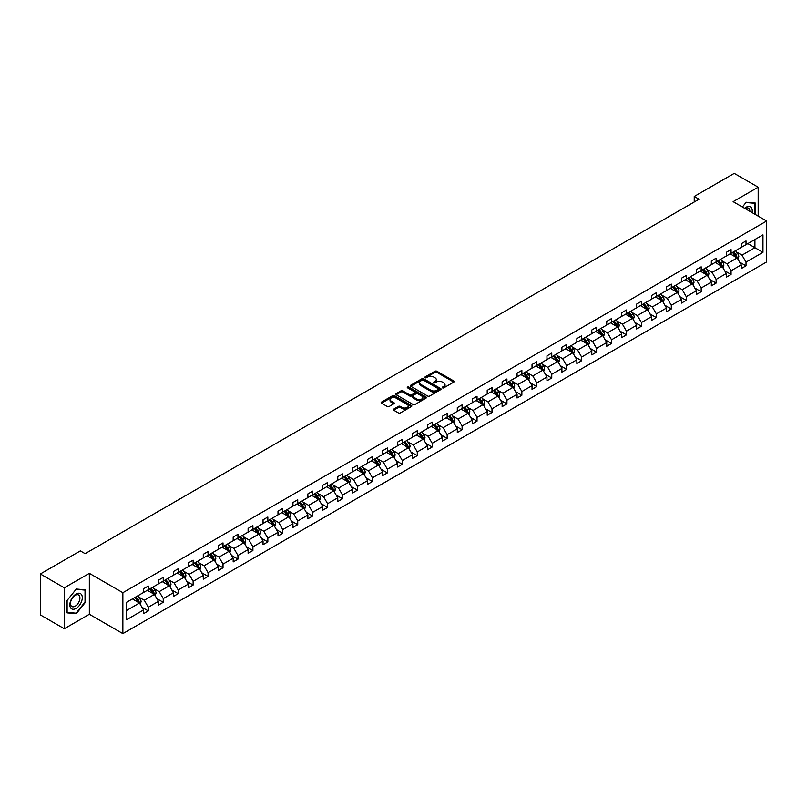 <?xml version="1.0" encoding="UTF-8"?>
<svg xmlns="http://www.w3.org/2000/svg" width="807" height="807" viewBox="0 0 807 807"><rect width="100%" height="100%" fill="white"/><g stroke="black" fill="none" stroke-linecap="round" stroke-linejoin="round"><path stroke-width="1.21" d="M442.488 387.854A0.928 0.535 0 0 0 443.8 387.854L453.796 382.084A1.332 0.767 0 0 0 454.18 381.54A1.332 0.767 0 0 0 453.796 380.995L436.869 371.23A1.332 0.767 0 0 0 434.993 371.23L424.996 376.99A0.928 0.535 0 0 0 426.318 377.757L427.609 377.01A4.257 2.461 0 0 1 433.631 377.01L435.034 377.827A4.257 2.461 0 0 1 436.284 379.562A4.257 2.461 0 0 1 435.034 381.297L433.742 382.044A0.928 0.535 0 0 0 435.064 382.8L436.355 382.054A4.257 2.461 0 0 1 442.367 382.054L443.779 382.871A4.257 2.461 0 0 1 445.03 384.606A4.257 2.461 0 0 1 443.779 386.341L442.488 387.088A0.928 0.535 0 0 0 442.488 387.854L442.488 387.088M393.715 409.119A1.332 0.767 0 0 0 393.322 409.663A1.332 0.767 0 0 0 393.715 410.198L398.466 412.942A1.332 0.767 0 0 0 400.343 412.942L411.439 406.536A1.332 0.767 0 0 0 411.822 405.992A1.332 0.767 0 0 0 411.439 405.457L394.512 395.682A1.332 0.767 0 0 0 392.636 395.682L381.54 402.088A1.332 0.767 0 0 0 381.146 402.632A1.332 0.767 0 0 0 381.54 403.177L387.279 406.486A1.332 0.767 0 0 0 389.156 406.486L393.907 403.742A1.332 0.767 0 0 0 394.29 403.197A1.332 0.767 0 0 0 393.907 402.653L391.062 401.018A3.561 2.058 0 0 1 390.013 399.566A3.561 2.058 0 0 1 392.212 397.669A3.561 2.058 0 0 1 396.086 398.113L407.232 404.539A3.561 2.058 0 0 1 408.271 405.992A3.561 2.058 0 0 1 406.072 407.888A3.561 2.058 0 0 1 402.199 407.444L400.343 406.375A1.332 0.767 0 0 0 398.466 406.375L393.715 409.119L393.715 410.198L398.466 407.485L398.466 406.375M89.345 573.343L64.298 587.809L40.35 573.979L40.35 614.904L64.298 628.734L89.345 614.268L122.866 633.626L122.866 592.701L89.345 573.343L89.345 614.268M758.177 216.125L758.177 187.204L733.129 201.659L766.65 221.017L122.866 592.701M758.177 187.204L734.229 173.374L694.232 196.464L694.232 201.992M40.35 573.979L80.337 550.888L85.128 553.663L699.023 199.228L694.232 196.464M427.7 396.066A1.332 0.767 0 0 0 429.586 396.066L440.683 389.66A1.332 0.767 0 0 0 441.066 389.115A1.332 0.767 0 0 0 440.683 388.57L423.756 378.796A1.332 0.767 0 0 0 421.869 378.796L410.783 385.201A1.332 0.767 0 0 0 410.39 385.746A1.332 0.767 0 0 0 410.783 386.291L427.7 396.066M407.908 388.056A0.928 0.535 0 0 1 408.856 388.187L426.035 398.103L414.959 404.499A1.332 0.767 0 0 1 413.083 404.499L396.156 394.734L396.156 393.645A1.332 0.767 0 0 0 395.773 394.189A1.332 0.767 0 0 0 396.156 394.734M396.156 393.645L400.908 390.901A1.332 0.767 0 0 1 402.784 390.901L409.653 394.865A1.332 0.767 0 0 0 411.53 394.865L414.677 393.049A1.332 0.767 0 0 0 415.07 392.505A1.332 0.767 0 0 0 414.677 391.96L407.535 387.834A0.928 0.535 0 0 1 408.856 387.078L426.056 397.014A1.332 0.767 0 0 1 426.449 397.558A1.332 0.767 0 0 1 426.056 398.093L426.056 397.014M64.298 587.809L64.298 628.734M126.558 602.294L143.515 592.509L143.515 588.797L148.296 586.033L148.296 589.746L158.454 583.885L158.454 580.172L163.246 577.409L163.246 581.111L173.394 575.25L173.394 571.548L178.186 568.784L178.186 572.486L188.344 566.625L188.344 562.923L193.125 560.159L193.125 563.861L203.283 558L203.283 554.298L208.075 551.524L208.075 555.236L218.223 549.375L218.223 545.663L223.014 542.899L223.014 546.611L233.173 540.74L233.173 537.038L237.954 534.274L237.954 537.976L248.112 532.116L248.112 528.414L252.904 525.65L252.904 529.352L263.052 523.491L263.052 519.789L267.843 517.025L267.843 520.727L277.991 514.866L277.991 511.154L282.783 508.39L282.783 512.102L292.941 506.241L292.941 502.529L297.733 499.765L297.733 503.467L307.881 497.606L307.881 493.904L312.672 491.14L312.672 494.842L322.82 488.981L322.82 485.279L327.612 482.515L327.612 486.218L337.77 480.357L337.77 476.655L342.551 473.88L342.551 477.593L352.709 471.732L352.709 468.02L357.501 465.256L357.501 468.968L367.649 463.097L367.649 459.395L372.441 456.631L372.441 460.333L382.599 454.472L382.599 450.77L387.38 448.006L387.38 451.708L397.538 445.847L397.538 442.145L402.33 439.381L402.33 443.083L412.478 437.223L412.478 433.51L417.269 430.746L417.269 434.459L427.428 428.598L427.428 424.885L432.209 422.122L432.209 425.824L442.367 419.963L442.367 416.261L447.159 413.497L447.159 417.199L457.307 411.338L457.307 407.636L462.098 404.872L462.098 408.574L472.246 402.713L472.246 399.011L477.038 396.237L477.038 399.949L487.196 394.088L487.196 390.376L491.988 387.612L491.988 391.324L502.136 385.453L502.136 381.751L506.927 378.987L506.927 382.689L517.075 376.829L517.075 373.127L521.867 370.363L521.867 374.065L532.025 368.204L532.025 364.502L536.806 361.738L536.806 365.44L546.964 359.579L546.964 355.867L551.756 353.103L551.756 356.815L561.904 350.954L561.904 347.242L566.696 344.478L566.696 348.18L576.854 342.319L576.854 338.617L581.635 335.853L581.635 339.555L591.793 333.695L591.793 329.992L596.585 327.228L596.585 330.931L606.733 325.07L606.733 321.368L611.524 318.594L611.524 322.306L621.672 316.445L621.672 312.733L626.464 309.969L626.464 313.681L636.622 307.81L636.622 304.108L641.414 301.344L641.414 305.046L651.562 299.185L651.562 295.483L656.353 292.719L656.353 296.421L666.501 290.56L666.501 286.858L671.293 284.094L671.293 287.796L681.451 281.936L681.451 278.223L686.232 275.459L686.232 279.172L696.391 273.311L696.391 269.599L701.182 266.835L701.182 270.537L711.33 264.676L711.33 260.974L716.122 258.21L716.122 261.912L726.28 256.051L726.28 252.349L731.061 249.585L731.061 253.287L741.219 247.426L741.219 243.724L746.011 240.95L746.011 244.662L762.958 234.867L762.958 252.349L746.011 262.134L746.011 265.836L741.219 268.61L741.219 264.898L731.061 270.759L731.061 274.471L726.28 277.235L726.28 273.523L716.122 279.393L716.122 283.096L711.33 285.86L711.33 282.157L701.182 288.018L701.182 291.72L696.391 294.484L696.391 290.782L686.232 296.643L686.232 300.345L681.451 303.109L681.451 299.407L671.293 305.268L671.293 308.98L666.501 311.744L666.501 308.032L656.353 313.893L656.353 317.605L651.562 320.369L651.562 316.667L641.414 322.528L641.414 326.23L636.622 328.994L636.622 325.292L626.464 331.152L626.464 334.855L621.672 337.619L621.672 333.916L611.524 339.777L611.524 343.479L606.733 346.253L606.733 342.541L596.585 348.402L596.585 352.114L591.793 354.878L591.793 351.166L581.635 357.037L581.635 360.739L576.854 363.503L576.854 359.801L566.696 365.662L566.696 369.364L561.904 372.128L561.904 368.426L551.756 374.287L551.756 377.989L546.964 380.753L546.964 377.051L536.806 382.911L536.806 386.624L532.025 389.388L532.025 385.675L521.867 391.536L521.867 395.248L517.075 398.012L517.075 394.31L506.927 400.171L506.927 403.873L502.136 406.637L502.136 402.935L491.988 408.796L491.988 412.498L487.196 415.262L487.196 411.56L477.038 417.421L477.038 421.123L472.246 423.897L472.246 420.185L462.098 426.046L462.098 429.758L457.307 432.522L457.307 428.81L447.159 434.68L447.159 438.383L442.367 441.147L442.367 437.444L432.209 443.305L432.209 447.007L427.428 449.771L427.428 446.069L417.269 451.93L417.269 455.632L412.478 458.396L412.478 454.694L402.33 460.555L402.33 464.267L397.538 467.031L397.538 463.319L387.38 469.19L387.38 472.892L382.599 475.656L382.599 471.954L372.441 477.815L372.441 481.517L367.649 484.281L367.649 480.579L357.501 486.439L357.501 490.142L352.709 492.906L352.709 489.203L342.551 495.064L342.551 498.766L337.77 501.54L337.77 497.828L327.612 503.689L327.612 507.401L322.82 510.165L322.82 506.463L312.672 512.324L312.672 516.026L307.881 518.79L307.881 515.088L297.733 520.949L297.733 524.651L292.941 527.415L292.941 523.713L282.783 529.574L282.783 533.276L277.991 536.04L277.991 532.338L267.843 538.198L267.843 541.911L263.052 544.675L263.052 540.962L252.904 546.833L252.904 550.535L248.112 553.299L248.112 549.597L237.954 555.458L237.954 559.16L233.173 561.924L233.173 558.222L223.014 564.083L223.014 567.785L218.223 570.549L218.223 566.847L208.075 572.708L208.075 576.42L203.283 579.184L203.283 575.472L193.125 581.333L193.125 585.045L188.344 587.809L188.344 584.107L178.186 589.967L178.186 593.67L173.394 596.434L173.394 592.731L163.246 598.592L163.246 602.294L158.454 605.058L158.454 601.356L148.296 607.217L148.296 610.919L143.515 613.693L143.515 609.981L126.558 619.776L126.558 602.294M122.866 633.626L766.65 261.942L766.65 221.017M147.348 590.3L154.43 594.386L144.282 600.247L138.733 597.049M144.282 600.247L148.296 607.217M154.43 594.386L158.454 601.356M143.515 591.622L144.282 592.066L148.296 589.746M162.288 581.665L169.379 585.761L159.221 591.622L153.673 588.424M159.221 591.622L163.246 598.592M169.379 585.761L173.394 592.731M158.454 582.997L159.221 583.441L163.246 581.111M177.227 573.041L184.319 577.136L174.161 582.997L168.623 579.799M174.161 582.997L178.186 589.967M184.319 577.136L188.344 584.107M173.394 574.372L174.161 574.806L178.186 572.486M192.167 564.416L199.258 568.511L189.11 574.372L183.562 571.164M189.11 574.372L193.125 581.333M199.258 568.511L203.283 575.472M188.344 565.737L189.11 566.181L193.125 563.861M207.117 555.791L214.198 559.876L204.05 565.737L198.502 562.54M204.05 565.737L208.075 572.708M214.198 559.876L218.223 566.847M203.283 557.112L204.05 557.556L208.075 555.236M222.056 547.156L229.148 551.252L218.99 557.112L213.452 553.915M218.99 557.112L223.014 564.083M229.148 551.252L233.173 558.222M218.223 548.488L218.99 548.931L223.014 546.611M236.996 538.531L244.087 542.627L233.939 548.488L228.391 545.29M233.939 548.488L237.954 555.458M244.087 542.627L248.112 549.597M233.173 539.863L233.939 540.307L237.954 537.976M251.945 529.906L259.027 534.002L248.879 539.863L243.331 536.655M248.879 539.863L252.904 546.833M259.027 534.002L263.052 540.962M248.112 531.238L248.879 531.672L252.904 529.352M266.885 521.282L273.977 525.367L263.818 531.238L258.28 528.03M263.818 531.238L267.843 538.198M273.977 525.367L277.991 532.338M263.052 522.603L263.818 523.047L267.843 520.727M281.825 512.647L288.916 516.742L278.758 522.603L273.22 519.405M278.758 522.603L282.783 529.574M288.916 516.742L292.941 523.713M277.991 513.978L278.758 514.422L282.783 512.102M296.774 504.022L303.856 508.117L293.708 513.978L288.16 510.781M293.708 513.978L297.733 520.949M303.856 508.117L307.881 515.088M292.941 505.353L293.708 505.797L297.733 503.467M311.714 495.397L318.805 499.493L308.647 505.353L303.099 502.156M308.647 505.353L312.672 512.324M318.805 499.493L322.82 506.463M307.881 496.729L308.647 497.162L312.672 494.842M326.653 486.772L333.745 490.868L323.587 496.729L318.049 493.521M323.587 496.729L327.612 503.689M333.745 490.868L337.77 497.828M322.82 488.094L323.587 488.538L327.612 486.218M341.593 478.148L348.685 482.233L338.537 488.094L332.988 484.896M338.537 488.094L342.551 495.064M348.685 482.233L352.709 489.203M337.77 479.469L338.537 479.913L342.551 477.593M356.543 469.513L363.624 473.608L353.476 479.469L347.928 476.271M353.476 479.469L357.501 486.439M363.624 473.608L367.649 480.579M352.709 470.844L353.476 471.288L357.501 468.968M371.482 460.888L378.574 464.983L368.416 470.844L362.878 467.646M368.416 470.844L372.441 477.815M378.574 464.983L382.599 471.954M367.649 462.219L368.416 462.663L372.441 460.333M386.422 452.263L393.513 456.358L383.365 462.219L377.817 459.012M383.365 462.219L387.38 469.19M393.513 456.358L397.538 463.319M382.599 453.595L383.365 454.028L387.38 451.708M401.372 443.638L408.453 447.724L398.305 453.595L392.757 450.387M398.305 453.595L402.33 460.555M408.453 447.724L412.478 454.694M397.538 444.96L398.305 445.403L402.33 443.083M416.311 435.003L423.403 439.099L413.245 444.96L407.706 441.762M413.245 444.96L417.269 451.93M423.403 439.099L427.428 446.069M412.478 436.335L413.245 436.779L417.269 434.459M431.251 426.378L438.342 430.474L428.184 436.335L422.646 433.137M428.184 436.335L432.209 443.305M438.342 430.474L442.367 437.444M427.428 427.71L428.184 428.154L432.209 425.824M446.2 417.754L453.282 421.849L443.134 427.71L437.586 424.512M443.134 427.71L447.159 434.68M453.282 421.849L457.307 428.81M442.367 419.085L443.134 419.519L447.159 417.199M461.14 409.129L468.231 413.224L458.073 419.085L452.525 415.877M458.073 419.085L462.098 426.046M468.231 413.224L472.246 420.185M457.307 410.45L458.073 410.894L462.098 408.574M476.08 400.504L483.171 404.589L473.013 410.45L467.475 407.253M473.013 410.45L477.038 417.421M483.171 404.589L487.196 411.56M472.246 401.825L473.013 402.269L477.038 399.949M491.029 391.869L498.111 395.965L487.963 401.825L482.415 398.628M487.963 401.825L491.988 408.796M498.111 395.965L502.136 402.935M487.196 393.201L487.963 393.645L491.988 391.324M505.969 383.244L513.06 387.34L502.902 393.201L497.354 390.003M502.902 393.201L506.927 400.171M513.06 387.34L517.075 394.31M502.136 384.576L502.902 385.02L506.927 382.689M520.908 374.619L528 378.715L517.842 384.576L512.304 381.368M517.842 384.576L521.867 391.536M528 378.715L532.025 385.675M517.075 375.941L517.842 376.385L521.867 374.065M535.848 365.995L542.94 370.08L532.791 375.941L527.243 372.743M532.791 375.941L536.806 382.911M542.94 370.08L546.964 377.051M532.025 367.316L532.791 367.76L536.806 365.44M550.798 357.36L557.879 361.455L547.731 367.316L542.183 364.118M547.731 367.316L551.756 374.287M557.879 361.455L561.904 368.426M546.964 358.691L547.731 359.135L551.756 356.815M565.737 348.735L572.829 352.83L562.671 358.691L557.133 355.494M562.671 358.691L566.696 365.662M572.829 352.83L576.854 359.801M561.904 350.067L562.671 350.51L566.696 348.18M580.677 340.11L587.768 344.206L577.62 350.067L572.072 346.869M577.62 350.067L581.635 357.037M587.768 344.206L591.793 351.166M576.854 341.442L577.62 341.875L581.635 339.555M595.627 331.485L602.708 335.571L592.56 341.442L587.012 338.234M592.56 341.442L596.585 348.402M602.708 335.571L606.733 342.541M591.793 332.807L592.56 333.251L596.585 330.931M610.566 322.861L617.658 326.946L607.5 332.807L601.961 329.609M607.5 332.807L611.524 339.777M617.658 326.946L621.672 333.916M606.733 324.182L607.5 324.626L611.524 322.306M625.506 314.226L632.597 318.321L622.439 324.182L616.901 320.984M622.439 324.182L626.464 331.152M632.597 318.321L636.622 325.292M621.672 315.557L622.439 316.001L626.464 313.681M640.455 305.601L647.537 309.696L637.389 315.557L631.841 312.359M637.389 315.557L641.414 322.528M647.537 309.696L651.562 316.667M636.622 306.932L637.389 307.376L641.414 305.046M655.395 296.976L662.486 301.072L652.328 306.932L646.78 303.725M652.328 306.932L656.353 313.893M662.486 301.072L666.501 308.032M651.562 298.297L652.328 298.741L656.353 296.421M670.335 288.351L677.426 292.437L667.268 298.297L661.73 295.1M667.268 298.297L671.293 305.268M677.426 292.437L681.451 299.407M666.501 289.673L667.268 290.117L671.293 287.796M685.284 279.716L692.366 283.812L682.218 289.673L676.669 286.475M682.218 289.673L686.232 296.643M692.366 283.812L696.391 290.782M681.451 281.048L682.218 281.492L686.232 279.172M700.224 271.091L707.315 275.187L697.157 281.048L691.609 277.85M697.157 281.048L701.182 288.018M707.315 275.187L711.33 282.157M696.391 272.423L697.157 272.867L701.182 270.537M715.163 262.467L722.255 266.562L712.097 272.423L706.559 269.215M712.097 272.423L716.122 279.393M722.255 266.562L726.28 273.523M711.33 263.798L712.097 264.232L716.122 261.912M730.103 253.842L737.194 257.927L727.046 263.798L721.498 260.59M727.046 263.798L731.061 270.759M737.194 257.927L741.219 264.898M726.28 255.163L727.046 255.607L731.061 253.287M747.827 243.613L754.918 247.699L741.986 255.163L736.438 251.966M741.986 255.163L746.011 262.134M762.958 252.349L754.918 247.699L754.918 239.518L762.958 234.867M741.219 246.539L741.986 246.982L746.011 244.662M126.558 610.485L139.49 603.011L132.398 598.925M139.49 603.011L143.515 609.981M739.636 262.164L746.011 265.836M724.696 270.789L731.061 274.471M709.757 279.414L716.122 283.096M694.807 288.049L701.182 291.72M679.867 296.673L686.232 300.345M664.928 305.298L671.293 308.98M649.978 313.923L656.353 317.605M635.038 322.548L641.414 326.23M620.099 331.183L626.464 334.855M605.159 339.808L611.524 343.479M590.21 348.432L596.585 352.114M575.27 357.057L581.635 360.739M560.33 365.692L566.696 369.364M545.381 374.317L551.756 377.989M530.441 382.942L536.806 386.624M515.502 391.566L521.867 395.248M500.552 400.191L506.927 403.873M485.612 408.826L491.988 412.498M470.673 417.451L477.038 421.123M455.723 426.076L462.098 429.758M440.783 434.701L447.159 438.383M425.844 443.336L432.209 447.007M410.904 451.96L417.269 455.632M395.955 460.585L402.33 464.267M381.015 469.21L387.38 472.892M366.075 477.835L372.441 481.517M351.126 486.47L357.501 490.142M336.186 495.095L342.551 498.766M321.247 503.719L327.612 507.401M306.297 512.344L312.672 516.026M291.357 520.979L297.733 524.651M276.418 529.604L282.783 533.276M261.468 538.229L267.843 541.911M246.528 546.853L252.904 550.535M231.589 555.478L237.954 559.16M216.649 564.113L223.014 567.785M201.7 572.738L208.075 576.42M186.76 581.363L193.125 585.045M171.82 589.988L178.186 593.67M156.871 598.623L163.246 602.294M141.931 607.247L148.296 610.919M755.443 214.551L755.443 203.082L746.203 202.254L742.379 207.006L746.011 202.527L754.969 203.324L754.969 214.269M85.512 602.183L85.512 589.856L76.272 589.029L67.031 600.529L67.031 612.856L76.272 613.683L85.512 602.183L85.038 601.901M442.861 387.985L443.779 387.451A4.257 2.461 0 0 0 445.03 385.716L445.03 384.606M436.284 379.562L436.284 380.662A4.257 2.461 0 0 1 435.034 382.407L434.116 382.932M453.776 382.094L436.869 372.33A1.332 0.767 0 0 0 434.993 372.33L425.37 377.888M440.683 388.57L440.683 389.66L423.756 379.905A1.332 0.767 0 0 0 421.869 379.905L410.793 386.301M438.332 389.499A0.928 0.535 0 0 0 438.332 388.732L423.473 380.158A0.928 0.535 0 0 0 422.152 380.158L420.79 380.944A4.257 2.461 0 0 0 419.549 382.679A4.257 2.461 0 0 0 420.79 384.414L430.948 390.285A4.257 2.461 0 0 0 436.96 390.285L438.332 389.499L438.332 390.598A0.928 0.535 0 0 0 438.605 390.215L438.605 389.115M419.549 382.679L419.549 383.789A4.257 2.461 0 0 0 420.79 385.524L420.79 384.414M438.332 390.598L436.96 391.385A4.257 2.461 0 0 1 430.948 391.385L420.79 385.524M396.176 394.744L400.908 392.01L400.908 390.901M415.07 392.505L415.07 393.614A1.332 0.767 0 0 1 414.677 394.159L411.53 395.975A1.332 0.767 0 0 1 409.653 395.975L402.784 392.01A1.332 0.767 0 0 0 400.908 392.01M416.775 398.981A3.561 2.058 0 0 0 420.649 399.425A3.561 2.058 0 0 0 422.848 397.528A3.561 2.058 0 0 0 421.799 396.076L417.875 393.806A1.332 0.767 0 0 0 415.998 393.806L412.851 395.632A1.332 0.767 0 0 0 412.458 396.166A1.332 0.767 0 0 0 412.851 396.711L416.775 398.981L416.775 400.09A3.561 2.058 0 0 0 420.649 400.534A3.561 2.058 0 0 0 422.848 398.638L422.848 397.528M412.458 396.166L412.458 397.276A1.332 0.767 0 0 0 412.851 397.821L412.851 396.711M416.775 400.09L412.851 397.821M408.271 405.992L408.271 407.101A3.561 2.058 0 0 1 406.072 408.998A3.561 2.058 0 0 1 402.199 408.554L400.343 407.485A1.332 0.767 0 0 0 398.466 407.485M390.013 399.566L390.013 400.665A3.561 2.058 0 0 0 391.062 402.118L391.062 401.018M393.887 403.752L391.062 402.118M411.439 405.457L411.439 406.536L394.512 396.792A1.332 0.767 0 0 0 392.636 396.792L381.56 403.187L381.54 402.088M75.293 613.118L76.272 613.683M737.921 259.188L738.808 256.646A3.591 2.068 -120 0 0 737.659 253.59L735.51 250.725M731.656 254.73L730.718 253.489M735.722 257.463L736.862 256.797A3.591 2.068 -120 0 0 735.843 254.639L733.684 251.774M732.786 252.288L735.157 255.446A1.826 1.059 60 0 1 735.49 256.011L736.862 256.797M732.534 252.44L734.693 255.305A3.591 2.068 60 0 1 735.581 256.999M722.981 267.823L723.859 265.271A3.591 2.068 -120 0 0 722.719 262.214L720.57 259.35M716.707 263.354L715.779 262.114M720.772 266.088L721.922 265.432A3.591 2.068 -120 0 0 720.893 263.274L718.744 260.399M717.847 260.923L720.217 264.081A1.826 1.059 60 0 1 720.55 264.635L721.922 265.432M717.594 261.065L719.743 263.929A3.591 2.068 60 0 1 720.641 265.624M708.042 276.448L708.919 273.906A3.591 2.068 -120 0 0 707.769 270.849L705.621 267.974M701.767 271.989L700.829 270.738M705.832 274.723L706.982 274.057A3.591 2.068 -120 0 0 705.954 271.898L703.805 269.024M702.907 269.548L705.268 272.705A1.826 1.059 60 0 1 705.6 273.26L706.982 274.057M702.655 269.689L704.804 272.564A3.591 2.068 60 0 1 705.701 274.259M752.074 212.604A8.806 5.084 120 0 0 744.589 208.287M749.844 211.313A6.668 3.853 120 0 0 748.472 208.186A6.668 3.853 120 0 0 745.063 208.559M754.374 202.981L754.969 203.324M81.467 601.729A8.806 5.084 120 0 0 79.187 593.226A8.806 5.084 120 0 0 70.683 600.761A8.806 5.084 120 0 0 72.963 609.265A8.806 5.084 120 0 0 81.467 601.729M79.288 601.104A6.668 3.853 120 0 0 78.541 594.971A6.668 3.853 120 0 0 71.127 600.378A6.668 3.853 120 0 0 71.873 606.511A6.668 3.853 120 0 0 79.288 601.104M67.122 612.382L67.122 600.448L76.08 589.302L85.038 590.109L85.038 602.042L76.08 613.189L67.031 612.331M84.442 589.766L85.038 590.109M693.092 285.073L693.98 282.531A3.591 2.068 -120 0 0 692.83 279.474L690.681 276.599M686.828 280.614L685.889 279.363M690.893 283.348L692.043 282.682A3.591 2.068 -120 0 0 691.014 280.523L688.865 277.648M687.957 278.173L690.328 281.33A1.826 1.059 60 0 1 690.661 281.885L692.043 282.682M687.715 278.314L689.864 281.189A3.591 2.068 60 0 1 690.752 282.884M678.152 293.698L679.03 291.156A3.591 2.068 -120 0 0 677.89 288.099L675.741 285.234M671.878 289.239L670.95 287.998M675.943 291.973L677.093 291.307A3.591 2.068 -120 0 0 676.064 289.148L673.916 286.283M673.018 286.798L675.388 289.955A1.826 1.059 60 0 1 675.721 290.51L677.093 291.307M672.766 286.949L674.914 289.814A3.591 2.068 60 0 1 675.812 291.509M663.213 302.332L664.09 299.78A3.591 2.068 -120 0 0 662.951 296.724L660.792 293.859M656.938 297.864L656.01 296.623M661.004 300.597L662.154 299.942A3.591 2.068 -120 0 0 661.125 297.783L658.976 294.908M658.078 295.423L660.439 298.59A1.826 1.059 60 0 1 660.772 299.145L662.154 299.942M657.826 295.574L659.975 298.439A3.591 2.068 60 0 1 660.872 300.133M648.263 310.957L649.151 308.415A3.591 2.068 -120 0 0 648.001 305.359L645.852 302.484M641.999 306.499L641.061 305.248M646.064 309.232L647.214 308.567A3.591 2.068 -120 0 0 646.185 306.408L644.036 303.533M643.129 304.057L645.499 307.215A1.826 1.059 60 0 1 645.832 307.77L647.214 308.567M642.886 304.199L645.035 307.074A3.591 2.068 60 0 1 645.933 308.768M633.324 319.582L634.201 317.04A3.591 2.068 -120 0 0 633.061 313.984L630.913 311.109M627.049 315.123L626.121 313.873M631.114 317.857L632.264 317.191A3.591 2.068 -120 0 0 631.235 315.033L629.087 312.158M628.189 312.682L630.56 315.84A1.826 1.059 60 0 1 630.892 316.394L632.264 317.191M627.937 312.823L630.096 315.698A3.591 2.068 60 0 1 630.983 317.393M618.384 328.207L619.262 325.665A3.591 2.068 -120 0 0 618.122 322.608L615.963 319.733M612.11 323.748L611.181 322.507M616.175 326.482L617.325 325.816A3.591 2.068 -120 0 0 616.296 323.657L614.147 320.793M613.249 321.307L615.61 324.464A1.826 1.059 60 0 1 615.943 325.019L617.325 325.816M612.997 321.448L615.146 324.323A3.591 2.068 60 0 1 616.044 326.018M603.444 336.832L604.322 334.29A3.591 2.068 -120 0 0 603.172 331.233L601.023 328.368M597.17 332.373L596.232 331.132M601.235 335.107L602.385 334.441A3.591 2.068 -120 0 0 601.356 332.282L599.208 329.417M598.31 329.932L600.67 333.099A1.826 1.059 60 0 1 601.003 333.654L602.385 334.441M598.058 330.083L600.206 332.948A3.591 2.068 60 0 1 601.104 334.643M588.495 345.467L589.382 342.925A3.591 2.068 -120 0 0 588.232 339.858L586.084 336.993M582.22 340.998L581.292 339.757M586.286 343.732L587.435 343.076A3.591 2.068 -120 0 0 586.417 340.917L584.258 338.042M583.36 338.567L585.731 341.724A1.826 1.059 60 0 1 586.064 342.279L587.435 343.076M583.108 338.708L585.267 341.573A3.591 2.068 60 0 1 586.154 343.268M573.555 354.091L574.433 351.549A3.591 2.068 -120 0 0 573.293 348.493L571.134 345.618M567.281 349.633L566.353 348.382M571.346 352.366L572.496 351.701A3.591 2.068 -120 0 0 571.467 349.542L569.318 346.667M568.421 347.192L570.791 350.349A1.826 1.059 60 0 1 571.114 350.904L572.496 351.701M568.168 347.333L570.317 350.208A3.591 2.068 60 0 1 571.215 351.902M558.615 362.716L559.493 360.174A3.591 2.068 -120 0 0 558.343 357.118L556.194 354.243M552.341 358.258L551.403 357.007M556.406 360.991L557.556 360.325A3.591 2.068 -120 0 0 556.527 358.167L554.379 355.302M553.481 355.816L555.841 358.974A1.826 1.059 60 0 1 556.174 359.529L557.556 360.325M553.229 355.958L555.377 358.833A3.591 2.068 60 0 1 556.275 360.527M543.666 371.341L544.554 368.799A3.591 2.068 -120 0 0 543.404 365.742L541.255 362.878M537.401 366.882L536.463 365.642M541.467 369.616L542.617 368.95A3.591 2.068 -120 0 0 541.588 366.792L539.429 363.927M538.531 364.441L540.902 367.599A1.826 1.059 60 0 1 541.235 368.153L542.617 368.95M538.289 364.593L540.438 367.457A3.591 2.068 60 0 1 541.326 369.152M528.726 379.976L529.604 377.424A3.591 2.068 -120 0 0 528.464 374.367L526.315 371.502M522.452 375.507L521.524 374.266M526.517 378.241L527.667 377.585A3.591 2.068 -120 0 0 526.638 375.426L524.489 372.552M523.592 373.066L525.962 376.233A1.826 1.059 60 0 1 526.295 376.788L527.667 377.585M523.339 373.217L525.488 376.082A3.591 2.068 60 0 1 526.386 377.777M513.787 388.601L514.664 386.059A3.591 2.068 -120 0 0 513.514 383.002L511.366 380.127M507.512 384.142L506.574 382.891M511.577 386.876L512.727 386.21A3.591 2.068 -120 0 0 511.699 384.051L509.55 381.176M508.652 381.701L511.013 384.858A1.826 1.059 60 0 1 511.345 385.413L512.727 386.21M508.4 381.842L510.549 384.717A3.591 2.068 60 0 1 511.446 386.412M498.837 397.226L499.725 394.684A3.591 2.068 -120 0 0 498.575 391.627L496.426 388.752M492.573 392.767L491.634 391.516M496.638 395.501L497.788 394.835A3.591 2.068 -120 0 0 496.759 392.676L494.61 389.801M493.702 390.326L496.073 393.483A1.826 1.059 60 0 1 496.406 394.038L497.788 394.835M493.46 390.467L495.609 393.342A3.591 2.068 60 0 1 496.497 395.037M483.897 405.85L484.775 403.308A3.591 2.068 -120 0 0 483.635 400.252L481.486 397.377M477.623 401.392L476.695 400.151M481.688 404.125L482.838 403.46A3.591 2.068 -120 0 0 481.809 401.301L479.661 398.436M478.763 398.951L481.133 402.108A1.826 1.059 60 0 1 481.466 402.663L482.838 403.46M478.511 399.092L480.659 401.967A3.591 2.068 60 0 1 481.557 403.661M468.958 414.485L469.835 411.933A3.591 2.068 -120 0 0 468.696 408.877L466.537 406.012M462.683 410.017L461.755 408.776M466.749 412.75L467.899 412.084A3.591 2.068 -120 0 0 466.87 409.926L464.721 407.061M463.823 407.575L466.184 410.743A1.826 1.059 60 0 1 466.517 411.298L467.899 412.084M463.571 407.727L465.72 410.592A3.591 2.068 60 0 1 466.617 412.286M454.008 423.11L454.896 420.568A3.591 2.068 -120 0 0 453.746 417.501L451.597 414.637M447.744 418.641L446.806 417.401M451.809 421.375L452.959 420.719A3.591 2.068 -120 0 0 451.93 418.561L449.781 415.686M448.874 416.21L451.244 419.368A1.826 1.059 60 0 1 451.577 419.922L452.959 420.719M448.631 416.351L450.78 419.216A3.591 2.068 60 0 1 451.678 420.911M439.069 431.735L439.946 429.193A3.591 2.068 -120 0 0 438.806 426.136L436.658 423.261M432.794 427.276L431.866 426.025M436.859 430.01L438.009 429.344A3.591 2.068 -120 0 0 436.99 427.185L434.832 424.311M433.934 424.835L436.305 427.992A1.826 1.059 60 0 1 436.637 428.547L438.009 429.344M433.682 424.976L435.841 427.851A3.591 2.068 60 0 1 436.728 429.546M424.129 440.36L425.007 437.818A3.591 2.068 -120 0 0 423.867 434.761L421.708 431.886M417.855 435.901L416.926 434.65M421.92 438.635L423.07 437.969A3.591 2.068 -120 0 0 422.041 435.81L419.892 432.945M418.994 433.46L421.355 436.617A1.826 1.059 60 0 1 421.688 437.172L423.07 437.969M418.742 433.601L420.891 436.476A3.591 2.068 60 0 1 421.789 438.171M409.189 448.985L410.067 446.442A3.591 2.068 -120 0 0 408.917 443.386L406.768 440.521M402.915 444.526L401.977 443.285M406.98 447.26L408.13 446.594A3.591 2.068 -120 0 0 407.101 444.435L404.953 441.57M404.055 442.085L406.415 445.242A1.826 1.059 60 0 1 406.748 445.797L408.13 446.594M403.803 442.236L405.951 445.101A3.591 2.068 60 0 1 406.849 446.796M394.24 457.619L395.127 455.067A3.591 2.068 -120 0 0 393.977 452.011L391.829 449.146M387.965 453.151L387.037 451.91M392.041 455.884L393.18 455.229A3.591 2.068 -120 0 0 392.162 453.07L390.003 450.195M389.105 450.71L391.476 453.877A1.826 1.059 60 0 1 391.809 454.432L393.18 455.229M388.853 450.861L391.012 453.726A3.591 2.068 60 0 1 391.899 455.42M379.3 466.244L380.178 463.702A3.591 2.068 -120 0 0 379.038 460.646L376.889 457.771M373.026 461.786L372.098 460.535M377.091 464.519L378.241 463.854A3.591 2.068 -120 0 0 377.212 461.695L375.063 458.82M374.166 459.344L376.536 462.502A1.826 1.059 60 0 1 376.869 463.057L378.241 463.854M373.913 459.486L376.062 462.361A3.591 2.068 60 0 1 376.96 464.055M364.361 474.869L365.238 472.327A3.591 2.068 -120 0 0 364.088 469.271L361.94 466.396M358.086 470.41L357.148 469.16M362.151 473.144L363.301 472.478A3.591 2.068 -120 0 0 362.272 470.32L360.124 467.445M359.226 467.969L361.586 471.127A1.826 1.059 60 0 1 361.919 471.681L363.301 472.478M358.974 468.11L361.122 470.985A3.591 2.068 60 0 1 362.02 472.68M349.411 483.494L350.299 480.952A3.591 2.068 -120 0 0 349.149 477.895L347 475.02M343.146 479.035L342.208 477.794M347.212 481.769L348.362 481.103A3.591 2.068 -120 0 0 347.333 478.944L345.174 476.08M344.276 476.594L346.647 479.751A1.826 1.059 60 0 1 346.98 480.306L348.362 481.103M344.034 476.735L346.183 479.61A3.591 2.068 60 0 1 347.071 481.305M334.471 492.129L335.349 489.577A3.591 2.068 -120 0 0 334.209 486.52L332.06 483.655M328.197 487.66L327.269 486.419M332.262 490.394L333.412 489.728A3.591 2.068 -120 0 0 332.383 487.569L330.234 484.704M329.337 485.219L331.707 488.386A1.826 1.059 60 0 1 332.04 488.941L333.412 489.728M329.085 485.37L331.233 488.235A3.591 2.068 60 0 1 332.131 489.93M319.532 500.754L320.409 498.212A3.591 2.068 -120 0 0 319.259 495.155L317.111 492.28M313.257 496.285L312.329 495.044M317.322 499.019L318.472 498.363A3.591 2.068 -120 0 0 317.444 496.204L315.295 493.329M314.397 493.854L316.758 497.011A1.826 1.059 60 0 1 317.09 497.566L318.472 498.363M314.145 493.995L316.294 496.86A3.591 2.068 60 0 1 317.191 498.565M304.582 509.378L305.47 506.836A3.591 2.068 -120 0 0 304.32 503.78L302.171 500.905M298.318 504.92L297.38 503.669M302.383 507.653L303.533 506.988A3.591 2.068 -120 0 0 302.504 504.829L300.355 501.954M299.447 502.479L301.818 505.636A1.826 1.059 60 0 1 302.151 506.191L303.533 506.988M299.205 502.62L301.354 505.495A3.591 2.068 60 0 1 302.242 507.189M289.642 518.003L290.52 515.461A3.591 2.068 -120 0 0 289.38 512.405L287.231 509.53M283.368 513.545L282.44 512.294M287.433 516.278L288.583 515.612A3.591 2.068 -120 0 0 287.554 513.454L285.406 510.589M284.508 511.103L286.878 514.261A1.826 1.059 60 0 1 287.211 514.816L288.583 515.612M284.256 511.245L286.414 514.12A3.591 2.068 60 0 1 287.302 515.814M274.703 526.628L275.58 524.086A3.591 2.068 -120 0 0 274.441 521.029L272.282 518.165M268.428 522.169L267.5 520.929M272.494 524.903L273.644 524.237A3.591 2.068 -120 0 0 272.615 522.079L270.466 519.214M269.568 519.728L271.929 522.886A1.826 1.059 60 0 1 272.262 523.44L273.644 524.237M269.316 519.879L271.465 522.744A3.591 2.068 60 0 1 272.363 524.439M259.763 535.263L260.641 532.711A3.591 2.068 -120 0 0 259.491 529.654L257.342 526.789M253.489 530.794L252.551 529.553M257.554 533.528L258.704 532.872A3.591 2.068 -120 0 0 257.675 530.713L255.526 527.839M254.629 528.353L256.989 531.52A1.826 1.059 60 0 1 257.322 532.075L258.704 532.872M254.376 528.504L256.525 531.369A3.591 2.068 60 0 1 257.423 533.064M244.814 543.888L245.701 541.346A3.591 2.068 -120 0 0 244.551 538.289L242.403 535.414M238.539 539.429L237.611 538.178M242.604 542.163L243.754 541.497A3.591 2.068 -120 0 0 242.736 539.338L240.577 536.463M239.679 536.988L242.05 540.145A1.826 1.059 60 0 1 242.382 540.7L243.754 541.497M239.427 537.129L241.586 540.004A3.591 2.068 60 0 1 242.473 541.699M229.874 552.513L230.752 549.971A3.591 2.068 -120 0 0 229.612 546.914L227.453 544.039M223.6 548.054L222.671 546.803M227.665 550.788L228.815 550.122A3.591 2.068 -120 0 0 227.786 547.963L225.637 545.088M224.739 545.613L227.11 548.77A1.826 1.059 60 0 1 227.433 549.325L228.815 550.122M224.487 545.754L226.636 548.629A3.591 2.068 60 0 1 227.534 550.324M214.934 561.137L215.812 558.595A3.591 2.068 -120 0 0 214.662 555.539L212.513 552.664M208.66 556.679L207.722 555.438M212.725 559.412L213.875 558.747A3.591 2.068 -120 0 0 212.846 556.588L210.698 553.723M209.8 554.238L212.16 557.395A1.826 1.059 60 0 1 212.493 557.95L213.875 558.747M209.548 554.379L211.696 557.254A3.591 2.068 60 0 1 212.594 558.948M199.985 569.772L200.872 567.22A3.591 2.068 -120 0 0 199.722 564.164L197.574 561.299M193.72 565.303L192.782 564.063M197.786 568.037L198.925 567.382A3.591 2.068 -120 0 0 197.907 565.213L195.748 562.348M194.85 562.862L197.221 566.03A1.826 1.059 60 0 1 197.554 566.585L198.925 567.382M194.598 563.014L196.757 565.878A3.591 2.068 60 0 1 197.644 567.573M185.045 578.397L185.923 575.855A3.591 2.068 -120 0 0 184.783 572.799L182.634 569.924M178.771 573.928L177.843 572.688M182.836 576.672L183.986 576.006A3.591 2.068 -120 0 0 182.957 573.848L180.808 570.973M179.911 571.497L182.281 574.655A1.826 1.059 60 0 1 182.614 575.209L183.986 576.006M179.658 571.638L181.807 574.503A3.591 2.068 60 0 1 182.705 576.208M170.106 587.022L170.983 584.48A3.591 2.068 -120 0 0 169.833 581.423L167.685 578.548M163.831 582.563L162.893 581.312M167.896 585.297L169.046 584.631A3.591 2.068 -120 0 0 168.017 582.472L165.869 579.597M164.971 580.122L167.331 583.279A1.826 1.059 60 0 1 167.664 583.834L169.046 584.631M164.719 580.263L166.867 583.138A3.591 2.068 60 0 1 167.765 584.833M155.156 595.647L156.044 593.105A3.591 2.068 -120 0 0 154.894 590.048L152.745 587.173M148.892 591.188L147.953 589.947M152.957 593.922L154.107 593.256A3.591 2.068 -120 0 0 153.078 591.097L150.929 588.232M150.021 588.747L152.392 591.904A1.826 1.059 60 0 1 152.725 592.459L154.107 593.256M149.779 588.888L151.928 591.763A3.591 2.068 60 0 1 152.816 593.458M140.216 604.272L141.094 601.729A3.591 2.068 -120 0 0 139.954 598.673L137.805 595.808M133.942 599.813L133.014 598.572M138.007 602.547L139.157 601.881A3.591 2.068 -120 0 0 138.128 599.722L135.98 596.857M135.082 597.372L137.452 600.529A1.826 1.059 60 0 1 137.785 601.094L139.157 601.881M134.83 597.523L136.978 600.388A3.591 2.068 60 0 1 137.876 602.083M443.779 387.451L443.779 386.341M433.742 382.8L433.742 382.044M435.034 382.407L435.034 381.297M424.996 377.757L424.996 376.99M434.993 372.33L434.993 371.23M436.869 372.33L436.869 371.23M453.796 382.084L453.796 380.995M410.783 386.291L410.783 385.201M421.869 379.905L421.869 378.796M423.756 379.905L423.756 378.796M430.948 391.385L430.948 390.285M436.96 391.385L436.96 390.285M402.784 392.01L402.784 390.901M409.653 395.975L409.653 394.865M411.53 395.975L411.53 394.865M414.677 394.159L414.677 393.049M408.856 388.187L408.856 387.078M400.343 407.485L400.343 406.375M402.199 408.554L402.199 407.444M393.907 403.742L393.907 402.653M392.636 396.792L392.636 395.682M394.512 396.792L394.512 395.682M736.932 257.786L738.778 256.717M735.843 254.639L737.659 253.59M733.664 255.9L734.693 255.305M721.993 266.411L723.839 265.342M720.893 263.274L722.719 262.214M718.724 264.525L719.743 263.929M707.053 275.036L708.899 273.977M705.954 271.898L707.769 270.849M703.785 273.149L704.804 272.564M692.113 283.661L693.949 282.601M691.014 280.523L692.83 279.474M688.845 281.774L689.864 281.189M677.164 292.295L679.01 291.226M676.064 289.148L677.89 288.099M673.895 290.409L674.914 289.814M662.224 300.92L664.07 299.851M661.125 297.783L662.951 296.724M658.956 299.034L659.975 298.439M647.285 309.545L649.121 308.476M646.185 306.408L648.001 305.359M644.016 307.659L645.035 307.074M632.335 318.17L634.181 317.111M631.235 315.033L633.061 313.984M629.067 316.283L630.096 315.698M617.395 326.795L619.241 325.735M616.296 323.657L618.122 322.608M614.127 324.908L615.146 324.323M602.456 335.43L604.302 334.36M601.356 332.282L603.172 331.233M599.187 333.543L600.206 332.948M587.506 344.054L589.352 342.985M586.417 340.917L588.232 339.858M584.238 342.168L585.267 341.573M572.567 352.679L574.413 351.62M571.467 349.542L573.293 348.493M569.298 350.793L570.317 350.208M557.627 361.304L559.473 360.245M556.527 358.167L558.343 357.118M554.359 359.418L555.377 358.833M542.687 369.939L544.523 368.87M541.588 366.792L543.404 365.742M539.419 368.053L540.438 367.457M527.738 378.564L529.584 377.494M526.638 375.426L528.464 374.367M524.469 376.677L525.488 376.082M512.798 387.189L514.644 386.129M511.699 384.051L513.514 383.002M509.53 385.302L510.549 384.717M497.858 395.813L499.694 394.754M496.759 392.676L498.575 391.627M494.59 393.927L495.609 393.342M482.909 404.438L484.755 403.379M481.809 401.301L483.635 400.252M479.64 402.552L480.659 401.967M467.969 413.073L469.815 412.004M466.87 409.926L468.696 408.877M464.701 411.187L465.72 410.592M453.03 421.698L454.866 420.629M451.93 418.561L453.746 417.501M449.761 419.811L450.78 419.216M438.08 430.323L439.926 429.263M436.99 427.185L438.806 426.136M434.812 428.436L435.841 427.851M423.14 438.947L424.986 437.888M422.041 435.81L423.867 434.761M419.872 437.061L420.891 436.476M408.201 447.582L410.047 446.513M407.101 444.435L408.917 443.386M404.932 445.696L405.951 445.101M393.251 456.207L395.097 455.138M392.162 453.07L393.977 452.011M389.983 454.321L391.012 453.726M378.312 464.832L380.158 463.773M377.212 461.695L379.038 460.646M375.043 462.946L376.062 462.361M363.372 473.457L365.218 472.398M362.272 470.32L364.088 469.271M360.104 471.57L361.122 470.985M348.432 482.082L350.268 481.022M347.333 478.944L349.149 477.895M345.164 480.195L346.183 479.61M333.483 490.717L335.329 489.647M332.383 487.569L334.209 486.52M330.214 488.83L331.233 488.235M318.543 499.341L320.389 498.272M317.444 496.204L319.259 495.155M315.275 497.455L316.294 496.86M303.603 507.966L305.439 506.907M302.504 504.829L304.32 503.78M300.335 506.08L301.354 505.495M288.654 516.591L290.5 515.532M287.554 513.454L289.38 512.405M285.385 514.705L286.414 514.12M273.714 525.226L275.56 524.157M272.615 522.079L274.441 521.029M270.446 523.339L271.465 522.744M258.775 533.851L260.611 532.781M257.675 530.713L259.491 529.654M255.506 531.964L256.525 531.369M243.825 542.475L245.671 541.416M242.736 539.338L244.551 538.289M240.557 540.589L241.586 540.004M228.885 551.1L230.731 550.041M227.786 547.963L229.612 546.914M225.617 549.214L226.636 548.629M213.946 559.735L215.792 558.666M212.846 556.588L214.662 555.539M210.677 557.839L211.696 557.254M198.996 568.36L200.842 567.291M197.907 565.213L199.722 564.164M195.728 566.474L196.757 565.878M184.057 576.985L185.903 575.916M182.957 573.848L184.783 572.799M180.788 575.098L181.807 574.503M169.117 585.61L170.963 584.55M168.017 582.472L169.833 581.423M165.849 583.723L166.867 583.138M154.177 594.234L156.013 593.175M153.078 591.097L154.894 590.048M150.909 592.348L151.928 591.763M139.228 602.869L141.074 601.8M138.128 599.722L139.954 598.673M135.959 600.983L136.978 600.388"/></g></svg>
